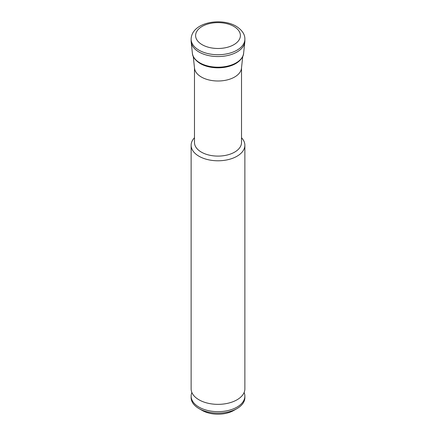 <?xml version="1.0" encoding="UTF-8"?>
<svg xmlns="http://www.w3.org/2000/svg" width="436" height="436" viewBox="0 0 436 436"><rect width="100%" height="100%" fill="white"/><g stroke="black" fill="none" stroke-linecap="round" stroke-linejoin="round"><path stroke-width="0.65" d="M244.116 392.493A26.874 15.516 180 0 1 244.874 396.15A26.874 15.516 180 0 1 228.284 410.483A26.874 15.516 180 0 1 198.996 407.12A26.874 15.516 180 0 1 191.126 396.15A26.874 15.516 180 0 1 191.884 392.493M244.874 396.15L244.874 397.61A26.874 15.516 180 0 1 237.004 408.587L233.838 410.412A22.394 12.927 180 0 1 202.162 410.412L198.996 408.587A26.874 15.516 180 0 1 191.126 397.61L191.126 396.15M237.004 408.587A26.874 15.516 180 0 1 198.996 408.587L202.162 410.412M241.517 137.754A26.874 15.516 180 0 1 244.874 145.27L244.874 388.836A26.874 15.516 180 0 1 244.024 392.716A26.874 15.516 180 0 1 225.074 403.807A26.874 15.516 180 0 1 198.996 399.807A26.874 15.516 180 0 1 191.976 392.716A26.874 15.516 180 0 1 191.126 388.836L191.126 145.27A26.874 15.516 180 0 1 194.483 137.754M244.874 145.27A26.874 15.516 180 0 1 228.284 159.603A26.874 15.516 180 0 1 198.996 156.241A26.874 15.516 180 0 1 191.126 145.27M241.517 67.847L241.517 142.523A23.517 13.576 180 0 1 226.998 155.069A23.517 13.576 180 0 1 201.372 152.126A23.517 13.576 180 0 1 194.483 142.523L194.483 67.847M242.738 56.462L241.468 68.267A23.517 13.576 180 0 1 226.322 80.12A23.517 13.576 180 0 1 201.372 77.025A23.517 13.576 180 0 1 194.532 68.267L193.262 56.462M204.806 65.651L200.222 63.552C195.105 60.212 192.494 56.794 192.39 53.296A25.659 14.813 180 0 0 199.857 62.855A25.659 14.813 180 0 0 227.08 66.239A25.659 14.813 180 0 0 243.61 53.296C243.615 57.007 239.364 62.844 231.194 65.651A25.021 14.448 180 0 1 204.806 65.651A25.021 14.448 180 0 1 200.309 63.591M244.874 41.038A26.874 15.516 180 0 1 244.825 41.998A26.874 15.516 180 0 1 227.51 55.552A26.874 15.516 180 0 1 198.996 52.009A26.874 15.516 180 0 1 191.175 41.998A26.874 15.516 180 0 1 191.126 41.038L191.126 39.207A26.874 15.516 180 0 0 198.996 50.178A26.874 15.516 180 0 0 228.284 53.546A26.874 15.516 180 0 0 244.874 39.207L244.874 41.038M233.838 26.411A22.394 12.927 180 0 1 233.838 44.695A22.394 12.927 180 0 1 202.162 44.695A22.394 12.927 180 0 1 202.162 26.411A22.394 12.927 180 0 1 233.838 26.411M243.61 53.296L244.825 41.998M244.874 39.207C245.01 34.362 242.073 30.024 236.078 26.187C220.965 17.26 191.6 22.269 191.126 39.207M192.39 53.296L191.175 41.998"/></g></svg>
